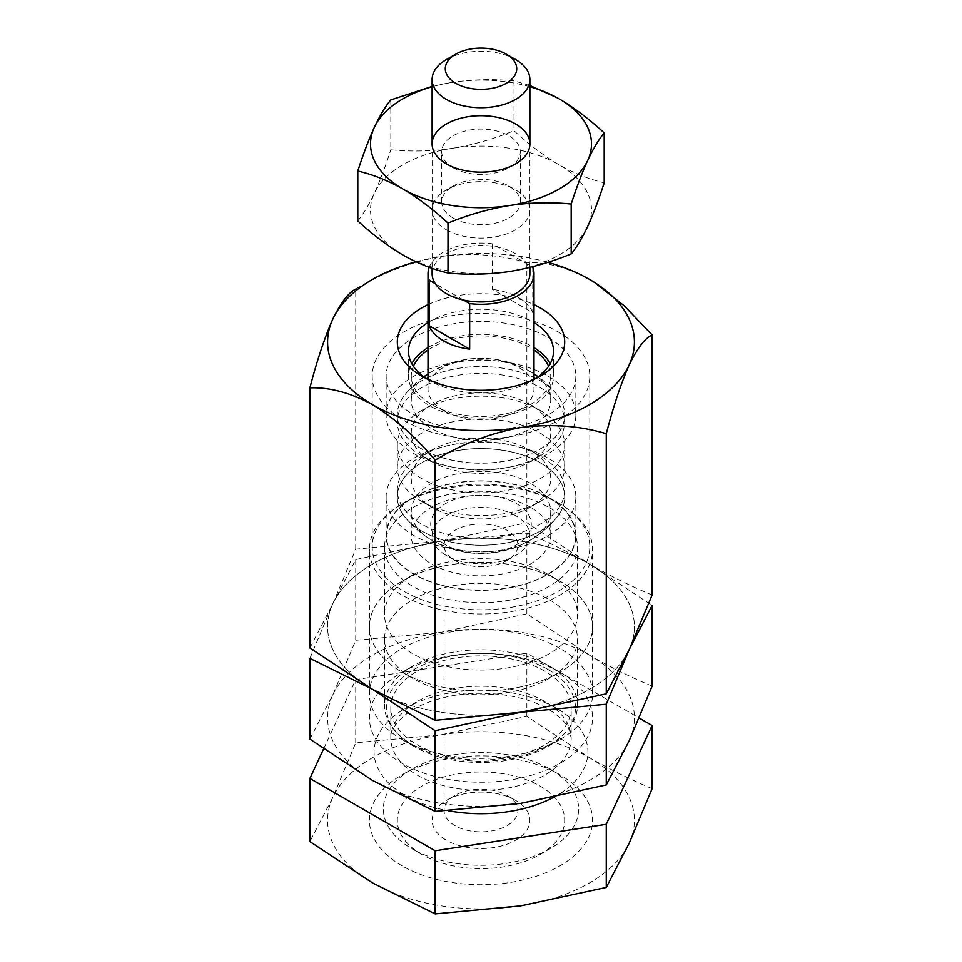 <?xml version="1.0" encoding="UTF-8"?>
<svg xmlns="http://www.w3.org/2000/svg" width="962" height="962" viewBox="0 0 962 962"><rect width="100%" height="100%" fill="white"/><g stroke="black" fill="none" stroke-linecap="round" stroke-linejoin="round"><path stroke-width="0.72" stroke-dasharray="4.81 3.61" d="M652.116 595.045C631.409 586.423 610.533 576.106 589.478 564.081A153.415 88.576 180 0 1 629.184 649.639A153.415 88.576 180 0 1 520.707 712.265A153.415 88.576 180 0 1 372.522 689.345A153.415 88.576 180 0 1 332.816 603.787L309.884 647.991M309.884 658.369L332.816 603.787L355.736 559.583L441.293 541.161A153.415 88.576 180 0 1 589.478 564.081A153.415 88.576 180 0 1 629.184 649.639A153.415 88.576 180 0 1 520.707 712.265A153.415 88.576 180 0 1 372.522 689.345A153.415 88.576 180 0 1 332.816 603.787A153.415 88.576 180 0 1 441.293 541.161L355.736 549.194L332.816 603.787A153.415 88.576 180 0 1 441.293 541.161L526.851 533.116C547.546 541.726 568.434 552.056 589.478 564.081L526.851 522.727L441.293 541.161A153.415 88.576 180 0 1 589.478 564.081L652.116 605.435M415.969 261.796A153.415 88.576 180 0 1 441.293 256.469C471.296 252.621 499.807 254.665 526.851 262.602C546.44 261.856 567.315 267.448 589.478 279.389M355.736 549.194L355.736 289.081C382.419 272.835 410.93 261.965 441.293 256.469A153.415 88.576 180 0 1 547.871 262.301M428.006 304.629A83.682 48.316 180 0 1 533.994 304.629M428.006 322.547A72.523 41.871 180 0 1 532.287 321.524A72.523 41.871 180 0 1 533.994 322.547M535.942 378.463A72.523 41.871 180 0 1 532.287 380.736A72.523 41.871 180 0 1 429.713 380.736A72.523 41.871 180 0 1 426.058 378.463M428.006 347.595A72.523 41.871 180 0 1 532.287 346.573A72.523 41.871 180 0 1 533.994 347.595M550.204 363.66A72.523 41.871 180 0 1 553.523 376.178A72.523 41.871 180 0 1 481 418.049A72.523 41.871 180 0 1 408.477 376.178A72.523 41.871 180 0 1 411.796 363.66M557.924 331.77A108.79 62.807 180 0 1 589.79 376.178A108.79 62.807 180 0 1 481 438.985A108.79 62.807 180 0 1 372.21 376.178A108.79 62.807 180 0 1 439.369 318.157A108.79 62.807 180 0 1 557.924 331.77M557.924 502.585A108.79 62.807 180 0 1 589.79 546.993A108.79 62.807 180 0 1 481 609.8A108.79 62.807 180 0 1 372.21 546.993A108.79 62.807 180 0 1 439.369 488.973A108.79 62.807 180 0 1 557.924 502.585M549.218 507.611A96.477 55.7 180 0 1 577.477 546.993A96.477 55.7 180 0 1 481 602.693A96.477 55.7 180 0 1 384.523 546.993A96.477 55.7 180 0 1 444.083 495.538A96.477 55.7 180 0 1 549.218 507.611M549.218 574.999L549.218 574.999A96.477 55.7 180 0 1 577.477 614.381A96.477 55.7 180 0 1 481 670.069A96.477 55.7 180 0 1 384.523 614.381A96.477 55.7 180 0 1 412.782 574.999A96.477 55.7 180 0 1 549.218 574.999L559.896 581.156A111.58 64.418 180 0 1 559.896 672.258A111.58 64.418 180 0 1 402.104 672.258A111.58 64.418 180 0 1 402.104 581.156A111.58 64.418 180 0 1 559.896 581.156A111.58 64.418 180 0 1 559.896 672.258A111.58 64.418 180 0 1 402.104 672.258A111.58 64.418 180 0 1 402.104 581.156A111.58 64.418 180 0 1 559.896 581.156L549.218 574.999M526.851 262.602L526.851 522.727M432.118 273.689A48.882 28.223 180 0 1 498.448 247.33L526.671 263.624A48.882 28.223 180 0 1 529.882 273.689M429.184 267.28A52.994 30.604 180 0 1 492.352 243.807L498.448 247.33A48.882 28.223 180 0 1 526.671 263.624L532.214 266.823M443.53 410.582A52.994 30.604 180 0 1 428.006 388.949A52.994 30.604 180 0 1 481 358.357A52.994 30.604 180 0 1 533.994 388.949A52.994 30.604 180 0 1 501.286 417.219A52.994 30.604 180 0 1 443.53 410.582M492.352 243.807L492.352 289.358L532.768 312.698A52.994 30.604 0 0 0 492.352 289.358M532.768 267.147L532.768 312.698M421.825 449.001A83.682 48.316 180 0 1 397.318 414.838A83.682 48.316 180 0 1 405.255 394.312A83.682 48.316 180 0 1 481 366.522A83.682 48.316 180 0 1 556.745 394.312A83.682 48.316 180 0 1 564.682 414.838A83.682 48.316 180 0 1 513.023 459.475A83.682 48.316 180 0 1 421.825 449.001M421.825 455.892L421.825 455.892A83.682 48.316 180 0 1 397.318 421.729A83.682 48.316 180 0 1 481 373.424A83.682 48.316 180 0 1 564.682 421.729A83.682 48.316 180 0 1 540.175 455.892A83.682 48.316 180 0 1 421.825 455.892A83.682 48.316 180 0 1 540.175 455.892A83.682 48.316 180 0 1 564.682 490.055A83.682 48.316 180 0 1 513.023 534.692A83.682 48.316 180 0 1 421.825 524.218A83.682 48.316 180 0 1 397.318 490.055A83.682 48.316 180 0 1 421.825 455.892L431.685 461.592A69.733 40.26 180 0 1 431.685 404.653A69.733 40.26 180 0 1 530.315 404.653A69.733 40.26 180 0 1 530.315 461.592A69.733 40.26 180 0 1 431.685 461.592L421.825 455.892L431.685 450.204A69.733 40.26 180 0 1 530.315 450.204A69.733 40.26 180 0 1 530.315 507.142A69.733 40.26 180 0 1 431.685 507.142L431.685 507.142A69.733 40.26 180 0 1 431.685 450.204M421.825 478.667A83.682 48.316 180 0 1 397.318 444.504A83.682 48.316 180 0 1 421.825 410.341A83.682 48.316 180 0 1 540.175 410.341A83.682 48.316 180 0 1 564.682 444.504A83.682 48.316 180 0 1 513.023 489.141A83.682 48.316 180 0 1 421.825 478.667M421.825 501.442L421.825 501.442A83.682 48.316 180 0 1 397.318 467.279A83.682 48.316 180 0 1 481 418.975A83.682 48.316 180 0 1 564.682 467.279A83.682 48.316 180 0 1 540.175 501.442A83.682 48.316 180 0 1 421.825 501.442L431.685 507.142L421.825 501.442M421.825 531.12A83.682 48.316 180 0 1 405.255 517.484A83.682 48.316 180 0 1 397.318 496.957A83.682 48.316 180 0 1 481 448.641A83.682 48.316 180 0 1 564.682 496.957A83.682 48.316 180 0 1 556.745 517.484A83.682 48.316 180 0 1 421.825 531.12M445.442 544.757A50.289 29.028 180 0 1 467.989 496.176A50.289 29.028 180 0 1 529.569 531.733A50.289 29.028 180 0 1 445.442 544.757M463.552 300.06L435.329 283.766M446.428 59.524A48.882 28.223 180 0 1 515.572 59.524M529.882 86.724A110.486 63.793 0 0 0 454.81 81.962L450.012 82.708A110.486 63.793 0 0 0 432.118 86.724M450.012 82.708L432.118 86.4M529.882 85.486L514.009 80.844C494.66 78.908 474.927 79.269 454.81 81.962M514.009 80.844L514.009 130.712C528.174 143.819 542.616 154.846 557.347 163.768L560.858 165.801C575.601 173.881 590.055 179.533 604.196 182.78M390.812 99.904L390.812 149.771C410.161 151.707 429.894 151.335 450.012 148.653L454.81 147.907C474.951 144.36 494.684 138.624 514.009 130.712M357.804 220.899C362.987 214.658 368.278 205.94 373.665 194.757L374.952 191.991C380.351 179.93 385.63 165.849 390.812 149.771M588.335 225A110.486 63.793 0 0 0 560.858 165.801M511.988 271.104A110.486 63.793 0 0 0 587.048 227.766M404.653 255.988A110.486 63.793 0 0 0 507.19 271.849M373.665 194.757A110.486 63.793 0 0 0 401.142 253.956M450.012 148.653A110.486 63.793 0 0 0 374.952 191.991M557.347 163.768A110.486 63.793 0 0 0 454.81 147.907M446.428 229.834A48.882 28.223 0 0 0 515.572 229.834A48.882 28.223 0 0 0 515.572 189.923A48.882 28.223 0 0 0 446.428 189.923A48.882 28.223 0 0 0 446.428 229.834M453.222 218.073A39.286 22.679 0 0 0 496.031 222.992A39.286 22.679 0 0 0 520.286 202.044A39.286 22.679 0 0 0 508.778 186.003A39.286 22.679 0 0 0 453.222 186.003A39.286 22.679 0 0 0 441.714 202.044A39.286 22.679 0 0 0 453.222 218.073M453.222 167.809A39.286 22.679 0 0 0 508.778 167.809A39.286 22.679 0 0 0 520.286 151.768A39.286 22.679 0 0 0 481 129.088A39.286 22.679 0 0 0 441.714 151.768A39.286 22.679 0 0 0 453.222 167.809L446.428 163.889L453.222 167.809M515.572 800.348A48.882 28.223 0 0 0 446.428 800.348A48.882 28.223 0 0 0 446.428 840.259A48.882 28.223 0 0 0 515.572 840.259A48.882 28.223 0 0 0 515.572 800.348L507.106 795.454A36.917 21.308 0 0 0 454.894 795.454A36.917 21.308 0 0 0 444.083 810.521A36.917 21.308 0 0 0 481 831.841A36.917 21.308 0 0 0 517.917 810.521A36.917 21.308 0 0 0 507.106 795.454L515.572 800.348M421.825 854.46L421.825 854.46A83.682 48.316 180 0 1 421.825 786.134A83.682 48.316 180 0 1 540.175 786.134A83.682 48.316 180 0 1 540.175 854.46A83.682 48.316 180 0 1 421.825 854.46L411.964 848.773A97.631 56.361 0 0 0 550.036 848.773A97.631 56.361 0 0 0 550.036 769.059A97.631 56.361 0 0 0 411.964 769.059A97.631 56.361 0 0 0 411.964 848.773M652.116 788.636C631.409 780.014 610.533 769.696 589.478 757.671L526.851 716.317L441.293 734.74L355.736 742.784L332.816 797.378L309.884 841.582M629.184 843.229A153.415 88.576 0 0 0 589.478 757.671A153.415 88.576 0 0 0 441.293 734.74A153.415 88.576 0 0 0 332.816 797.378A153.415 88.576 0 0 0 372.522 882.936A153.415 88.576 0 0 0 520.707 905.855A153.415 88.576 0 0 0 629.184 843.229M402.104 865.848A111.58 64.418 180 0 1 402.104 774.747A111.58 64.418 180 0 1 559.896 774.747A111.58 64.418 180 0 1 559.896 865.848A111.58 64.418 180 0 1 402.104 865.848M507.106 530.315A36.917 21.308 0 0 0 466.871 525.697A36.917 21.308 0 0 0 444.083 545.382A36.917 21.308 0 0 0 454.894 560.461A36.917 21.308 0 0 0 507.106 560.461A36.917 21.308 0 0 0 517.917 545.382A36.917 21.308 0 0 0 507.106 530.315M515.572 515.656A48.882 28.223 0 0 0 446.428 515.656A48.882 28.223 0 0 0 446.428 555.567A48.882 28.223 0 0 0 515.572 555.567A48.882 28.223 0 0 0 515.572 515.656M547.799 497.041A94.456 54.533 0 0 0 414.201 497.041A94.456 54.533 0 0 0 414.201 574.17A94.456 54.533 0 0 0 547.799 574.17A94.456 54.533 0 0 0 547.799 497.041L559.896 504.028A111.58 64.418 0 0 0 402.104 504.028A111.58 64.418 0 0 0 369.42 549.579A111.58 64.418 0 0 0 481 613.996A111.58 64.418 0 0 0 592.58 549.579A111.58 64.418 0 0 0 559.896 504.028L547.799 497.041M559.896 648.424A111.58 64.418 0 0 0 438.299 634.463A111.58 64.418 0 0 0 369.42 693.975A111.58 64.418 0 0 0 402.104 739.525A111.58 64.418 0 0 0 559.896 739.525A111.58 64.418 0 0 0 592.58 693.975A111.58 64.418 0 0 0 559.896 648.424M547.799 669.384A94.456 54.533 0 0 0 414.201 669.384A94.456 54.533 0 0 0 414.201 746.512A94.456 54.533 0 0 0 547.799 746.512A94.456 54.533 0 0 0 547.799 669.384M544.769 671.139A90.175 52.068 0 0 0 446.488 659.848A90.175 52.068 0 0 0 390.825 707.948A90.175 52.068 0 0 0 481 760.016A90.175 52.068 0 0 0 571.175 707.948A90.175 52.068 0 0 0 544.769 671.139M323.581 748.929L355.736 679.653L526.851 653.186L639.213 718.061M526.851 716.317L526.851 653.186M355.736 742.784L355.736 679.653M550.036 769.059L559.896 774.747M652.116 686.146C631.409 677.525 610.533 667.207 589.478 655.182A153.415 88.576 180 0 1 629.184 740.74A153.415 88.576 180 0 1 520.707 803.366A153.415 88.576 180 0 1 372.522 780.447A153.415 88.576 180 0 1 332.816 694.889L309.884 739.093M589.478 655.182L526.851 613.828L441.293 632.262A153.415 88.576 180 0 1 589.478 655.182M549.218 599.663A96.477 55.7 180 0 1 577.477 639.045A96.477 55.7 180 0 1 549.218 678.426A96.477 55.7 180 0 1 412.782 678.426A96.477 55.7 180 0 1 384.523 639.045A96.477 55.7 180 0 1 444.083 587.59A96.477 55.7 180 0 1 549.218 599.663M559.896 672.258L549.218 666.101A96.477 55.7 180 0 1 577.477 705.483A96.477 55.7 180 0 1 481 761.17A96.477 55.7 180 0 1 384.523 705.483A96.477 55.7 180 0 1 412.782 666.101A96.477 55.7 180 0 1 549.218 666.101L559.896 672.258A111.58 64.418 180 0 1 559.896 763.359A111.58 64.418 180 0 1 402.104 763.359A111.58 64.418 180 0 1 402.104 672.258A111.58 64.418 180 0 1 559.896 672.258L549.218 678.426M332.816 694.889A153.415 88.576 180 0 1 441.293 632.262L355.736 640.295L332.816 694.889M526.851 533.116L526.851 613.828M355.736 559.583L355.736 640.295M548.063 337.47A94.841 54.75 180 0 1 575.841 376.178A94.841 54.75 180 0 1 481 430.94A94.841 54.75 180 0 1 386.159 376.178A94.841 54.75 180 0 1 444.709 325.601A94.841 54.75 180 0 1 548.063 337.47M548.063 376.178A94.841 54.75 180 0 1 575.841 414.899A94.841 54.75 180 0 1 481 469.66A94.841 54.75 180 0 1 386.159 414.899A94.841 54.75 180 0 1 444.709 364.309A94.841 54.75 180 0 1 548.063 376.178M428.006 350.012A69.733 40.26 180 0 1 530.315 347.715A69.733 40.26 180 0 1 533.994 350.012M548.605 366.294A69.733 40.26 180 0 1 550.733 376.178A69.733 40.26 180 0 1 481 416.438A69.733 40.26 180 0 1 411.267 376.178A69.733 40.26 180 0 1 413.395 366.294M530.315 371.645A69.733 40.26 180 0 1 531.289 372.21A69.733 40.26 180 0 1 533.994 373.941A97.631 97.631 0 0 0 428.006 373.905A69.733 40.26 180 0 1 430.711 372.21A69.733 40.26 180 0 1 530.315 371.645M538.071 376.972A69.733 40.26 180 0 1 550.733 400.108A69.733 40.26 180 0 1 481 440.368A69.733 40.26 180 0 1 411.267 400.108A69.733 40.26 180 0 1 423.929 376.972M540.199 380.724A83.73 48.34 180 0 1 556.83 394.408A83.73 48.34 180 0 1 481 463.239A83.73 48.34 180 0 1 405.17 394.408A83.73 48.34 180 0 1 540.199 380.724M548.063 496.897A94.841 54.75 0 0 0 444.709 485.028A94.841 54.75 0 0 0 386.159 535.606A94.841 54.75 0 0 0 481 590.367A94.841 54.75 0 0 0 575.841 535.606A94.841 54.75 0 0 0 548.063 496.897M548.063 458.177A94.841 54.75 0 0 0 444.709 446.308A94.841 54.75 0 0 0 386.159 496.897A94.841 54.75 0 0 0 481 551.647A94.841 54.75 0 0 0 575.841 496.897A94.841 54.75 0 0 0 548.063 458.177M530.315 507.142A69.733 40.26 0 0 0 454.317 498.412A69.733 40.26 0 0 0 411.267 535.606A69.733 40.26 0 0 0 481 575.865A69.733 40.26 0 0 0 550.733 535.606A69.733 40.26 0 0 0 530.315 507.142L540.175 501.442M530.315 483.213A69.733 40.26 0 0 0 454.317 474.482A69.733 40.26 0 0 0 411.267 511.688A69.733 40.26 0 0 0 430.711 539.574A69.733 40.26 0 0 0 531.289 539.574A69.733 40.26 0 0 0 550.733 511.688A69.733 40.26 0 0 0 530.315 483.213M540.199 462.71A83.73 48.34 0 0 0 432.924 457.311A83.73 48.34 0 0 0 405.17 517.388A83.73 48.34 0 0 0 481 545.238A83.73 48.34 0 0 0 556.83 517.388A83.73 48.34 0 0 0 540.199 462.71M544.769 701.49A90.175 52.068 0 0 0 446.488 690.211A90.175 52.068 0 0 0 390.825 738.311A90.175 52.068 0 0 0 481 790.379A90.175 52.068 0 0 0 571.175 738.311A90.175 52.068 0 0 0 544.769 701.49M553.114 797.546A106.914 61.724 0 0 0 556.601 708.333A106.914 61.724 0 0 0 389.718 719.841A106.914 61.724 0 0 0 448.424 810.762M532.287 380.736L540.175 376.178M429.713 380.736L421.825 376.178M408.477 351.13L408.477 376.178M553.523 351.13L553.523 376.178M372.21 376.178L372.21 546.993M589.79 376.178L589.79 546.993M384.523 546.993L384.523 614.381M577.477 546.993L577.477 614.381M412.782 574.999L402.104 581.156M428.006 379.413L428.006 388.949M533.994 379.413L533.994 388.949M556.745 394.312A97.631 97.631 0 0 0 538.263 376.827M423.737 376.827A97.631 97.631 0 0 0 405.255 394.312M397.318 414.838L397.318 421.729M564.682 414.838L564.682 421.729M530.315 461.592L540.175 455.892L530.315 450.204M431.685 404.653L421.825 410.341M530.315 404.653L540.175 410.341M397.318 444.504L397.318 467.279M564.682 444.504L564.682 467.279M397.318 490.055L397.318 496.957M564.682 490.055L564.682 496.957M405.255 517.484A97.631 97.631 0 0 0 556.745 517.484M432.118 143.927L432.118 268.314M529.882 143.927L529.882 267.4M453.222 186.003L446.428 189.923M508.778 186.003L515.572 189.923M520.286 202.044L520.286 151.768M441.714 202.044L441.714 151.768M508.778 167.809L515.572 163.889M454.894 795.454L446.428 800.348M517.917 810.521L517.917 545.382M444.083 810.521L444.083 545.382M507.106 560.461L515.572 555.567M454.894 560.461L446.428 555.567M414.201 497.041L402.104 504.028M592.58 693.975L592.58 549.579M369.42 693.975L369.42 549.579M547.799 746.512L559.896 739.525M414.201 746.512L402.104 739.525M390.825 707.948L390.825 738.311C390.055 731.361 395.25 723.244 406.421 713.972C416.005 706.769 428.811 701.238 444.853 697.354C479.473 688.816 523.665 694.348 548.232 709.15C560.161 716.546 567.291 723.725 569.66 730.687L571.175 738.311L571.175 707.948M540.175 854.46L550.036 848.773M411.964 769.059L402.104 774.747M412.782 678.426L402.104 672.258L412.782 666.101M384.523 639.045L384.523 705.483M577.477 639.045L577.477 705.483M386.159 376.178L386.159 414.899M575.841 376.178L575.841 414.899M411.267 376.178L411.267 400.108M550.733 376.178L550.733 400.108M430.711 372.21A97.631 97.631 0 0 0 405.17 394.408M556.83 394.408A97.631 97.631 0 0 0 531.289 372.21M575.841 535.606L575.841 496.897M386.159 535.606L386.159 496.897M550.733 535.606L550.733 511.688M411.267 535.606L411.267 511.688M531.289 539.574A97.631 97.631 0 0 0 556.83 517.388M405.17 517.388A97.631 97.631 0 0 0 430.711 539.574"/><path stroke-width="1.44" d="M309.884 387.866L309.884 647.991L372.522 689.345L435.149 720.31L520.707 712.265L606.264 693.842L629.184 649.639L652.116 595.045L652.116 334.932C644.961 338.215 637.325 348.22 629.184 364.947C621.151 383.056 613.503 405.988 606.264 433.718C579.581 425.733 551.07 423.689 520.707 427.573C490.704 433.008 462.193 443.879 435.149 460.185C415.56 436.82 394.685 418.302 372.522 404.653C350.384 392.724 329.509 387.133 309.884 387.866C317.039 360.353 324.675 337.434 332.816 319.095A153.415 88.576 180 0 1 415.969 261.796M547.871 262.301A153.415 88.576 180 0 1 589.478 279.389A153.415 88.576 180 0 1 629.184 364.947A153.415 88.576 180 0 1 520.707 427.573A153.415 88.576 180 0 1 372.522 404.653A153.415 88.576 180 0 1 332.816 319.095C340.849 302.573 348.497 292.568 355.736 289.081M594.528 282.443L624.146 305.712L652.116 334.932M533.994 304.629A83.682 48.316 180 0 1 540.175 307.852A83.682 48.316 180 0 1 540.175 376.178A83.682 48.316 180 0 1 421.825 376.178A83.682 48.316 180 0 1 428.006 304.629M533.994 322.547A72.523 41.871 180 0 1 553.523 351.13A72.523 41.871 180 0 1 535.942 378.463M426.058 378.463A72.523 41.871 180 0 1 408.477 351.13A72.523 41.871 180 0 1 428.006 322.547M533.994 347.595A72.523 41.871 180 0 1 550.204 363.66M411.796 363.66A72.523 41.871 180 0 1 428.006 347.595M606.264 433.718L606.264 693.842M435.149 460.185L435.149 720.31M529.882 267.4L529.882 273.689A48.882 28.223 180 0 1 463.552 300.06A48.882 28.223 180 0 1 446.428 293.65A48.882 28.223 180 0 1 435.329 283.766A48.882 28.223 180 0 1 432.118 273.689L432.118 268.314M532.214 266.823L532.768 267.147A52.994 30.604 180 0 1 533.994 273.689A52.994 30.604 180 0 1 469.648 303.583L463.552 300.06M435.329 283.766L429.232 280.243A52.994 30.604 180 0 1 428.006 273.689A52.994 30.604 180 0 1 429.184 267.28M429.232 325.793A52.994 30.604 0 0 0 443.53 340.885A52.994 30.604 0 0 0 469.648 349.134L429.232 325.793L429.232 280.243M469.648 303.583L469.648 349.134M455.747 83.297A35.714 20.611 180 0 1 455.747 54.137A35.714 20.611 180 0 1 506.252 54.137A35.714 20.611 180 0 1 506.252 83.297A35.714 20.611 180 0 1 455.747 83.297M506.252 54.137L515.572 59.524A48.882 28.223 180 0 1 529.882 79.473A48.882 28.223 180 0 1 499.711 105.555A48.882 28.223 180 0 1 446.428 99.435A48.882 28.223 180 0 1 432.118 79.473A48.882 28.223 180 0 1 446.428 59.524L455.747 54.137M446.428 163.889A48.882 28.223 0 0 0 515.572 163.889A48.882 28.223 0 0 0 515.572 123.966A48.882 28.223 0 0 0 446.428 123.966A48.882 28.223 0 0 0 446.428 163.889L446.428 163.889M432.118 86.724A110.486 63.793 0 0 0 374.952 126.034L373.665 128.812A110.486 63.793 0 0 0 401.142 188.011L404.653 190.031A110.486 63.793 0 0 0 507.19 205.904L511.988 205.159A110.486 63.793 0 0 0 587.048 161.82L588.335 159.055A110.486 63.793 0 0 0 560.858 99.856L557.347 97.823A110.486 63.793 0 0 0 529.882 86.724M432.118 86.4L390.812 99.904C385.63 106.145 380.339 114.851 374.952 126.034M557.347 97.823L529.882 85.486M373.665 128.812C368.266 140.873 362.987 154.942 357.804 171.032C371.969 174.278 386.411 179.93 401.142 188.011M404.653 190.031C419.396 198.978 433.838 210.005 447.991 223.1C467.34 215.175 487.073 209.439 507.19 205.904M511.988 205.159C532.13 202.477 551.863 202.104 571.188 204.04C576.37 187.939 581.661 173.857 587.048 161.82M588.335 159.055C593.734 147.859 599.013 139.141 604.196 132.912C590.031 119.805 575.589 108.778 560.858 99.856M604.196 132.912L604.196 182.78C599.013 198.881 593.722 212.963 588.335 225L587.048 227.766C581.649 238.961 576.37 247.679 571.188 253.908C551.839 261.832 532.106 267.568 511.988 271.104L507.19 271.849C487.049 274.531 467.316 274.904 447.991 272.967C433.826 269.721 419.384 264.057 404.653 255.988L401.142 253.956C386.399 245.009 371.945 233.994 357.804 220.899L357.804 171.032M571.188 204.04L571.188 253.908M447.991 223.1L447.991 272.967M309.884 778.45L309.884 841.582L372.522 882.936L435.149 913.9L520.707 905.855L606.264 887.433L629.184 843.229L652.116 788.636L652.116 725.504L606.264 824.29L435.149 850.769L309.884 778.45L323.581 748.929M639.213 718.061L652.116 725.504M435.149 913.9L435.149 850.769M606.264 887.433L606.264 824.29M652.116 605.435L629.184 649.639L606.264 704.22L520.707 712.265L435.149 730.699L372.522 689.345L309.884 658.369L309.884 739.093L372.522 780.447L435.149 811.411L520.707 803.366L606.264 784.944L629.184 740.74L652.116 686.146L652.116 605.435M606.264 704.22L606.264 784.944M435.149 730.699L435.149 811.411M533.994 350.012A69.733 40.26 180 0 1 548.605 366.294M413.395 366.294A69.733 40.26 180 0 1 428.006 350.012M538.263 376.827A97.631 97.631 0 0 0 533.994 373.905A69.733 40.26 180 0 1 538.071 376.972M423.929 376.972A69.733 40.26 180 0 1 428.006 373.941A97.631 97.631 0 0 0 423.737 376.827M448.424 810.762A106.914 61.724 0 0 0 553.114 797.546M428.006 273.689L428.006 379.413M533.994 273.689L533.994 379.413M432.118 79.473L432.118 143.927M529.882 79.473L529.882 143.927"/></g></svg>
